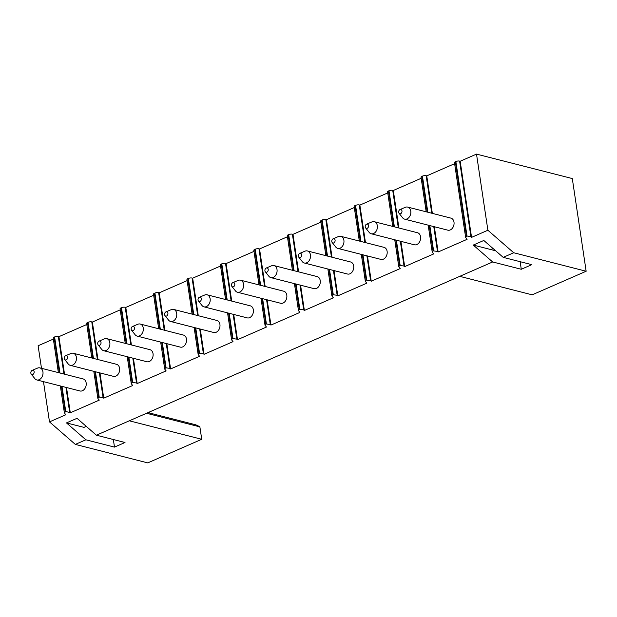 <?xml version="1.0" encoding="UTF-8"?>
<svg xmlns="http://www.w3.org/2000/svg" width="617" height="617" viewBox="0 0 617 617"><rect width="100%" height="100%" fill="white"/><g stroke="black" fill="none" stroke-linecap="round" stroke-linejoin="round"><path stroke-width="0.93" d="M470.918 236.812L467 235.987L465.658 237.522L454.459 162.587A2.669 0.902 -8.5 0 1 455.346 161.747L455.87 161.515A2.669 0.902 -8.5 0 1 459.603 161.099L470.918 236.812L471.558 237.375L460.182 161.245L476.509 154.111L487.885 230.241L513.722 252.754L586.15 271.241L532.17 294.833L459.75 276.347L492.659 261.963L521.28 269.267L531.808 264.662L503.194 257.358L513.722 252.754M471.558 237.375L487.885 230.241M433.759 226.578L437.476 251.428L438.124 251.991L434.345 226.732M432.347 213.382L426.748 175.868L454.621 163.675M438.124 251.991L467.084 239.334L465.658 237.522M399.076 213.305L402.662 217.824A6.224 4.574 -75.7 0 0 404.629 219.143L447.849 230.18A6.224 4.574 -75.7 0 0 453.996 222.135A6.224 4.574 -75.7 0 0 450.927 218.125L407.706 207.088A6.224 4.574 -75.7 0 0 405.354 207.304L400.032 209.549A2.221 1.635 -75.7 0 0 398.682 212.341A2.221 1.635 -75.7 0 0 399.076 213.305A2.221 1.635 -75.7 0 0 401.065 213.428A2.221 1.635 -75.7 0 0 401.968 210.906A2.221 1.635 -75.7 0 0 400.032 209.549M400.325 241.201L404.035 266.05L404.683 266.613L400.903 241.347M398.914 227.997L393.307 190.483L421.187 178.298M404.683 266.613L433.643 253.949L432.224 252.145L433.034 250.834L437.476 251.428M365.634 227.928L369.221 232.447A6.224 4.574 -75.7 0 0 371.187 233.758L414.408 244.795A6.224 4.574 -75.7 0 0 420.555 236.751A6.224 4.574 -75.7 0 0 417.485 232.74L374.264 221.704A6.224 4.574 -75.7 0 0 371.912 221.919L366.591 224.164A2.221 1.635 -75.7 0 0 365.241 226.963A2.221 1.635 -75.7 0 0 365.634 227.928A2.221 1.635 -75.7 0 0 367.624 228.043A2.221 1.635 -75.7 0 0 368.534 225.521A2.221 1.635 -75.7 0 0 366.591 224.164M366.884 255.816L370.601 280.666L371.241 281.229L367.47 255.962M365.472 242.62L359.865 205.106L387.746 192.913M371.241 281.229L400.209 268.572L398.783 266.76L399.6 265.457L404.035 266.05M332.193 242.543L335.787 247.062A6.224 4.574 -75.7 0 0 337.746 248.381L380.974 259.41A6.224 4.574 -75.7 0 0 387.121 251.374A6.224 4.574 -75.7 0 0 384.052 247.355L340.823 236.326A6.224 4.574 -75.7 0 0 338.471 236.535L333.157 238.787A2.221 1.635 -75.7 0 0 331.799 241.579A2.221 1.635 -75.7 0 0 332.193 242.543A2.221 1.635 -75.7 0 0 334.183 242.658A2.221 1.635 -75.7 0 0 335.093 240.144A2.221 1.635 -75.7 0 0 333.157 238.787M333.442 270.431L337.16 295.288L337.808 295.851L334.028 270.585M332.031 257.235L326.432 219.721L354.305 207.536M337.808 295.851L366.768 283.188L365.341 281.375L366.159 280.072L370.601 280.666M298.759 257.166L302.345 261.685A6.224 4.574 -75.7 0 0 304.312 262.996L347.533 274.033A6.224 4.574 -75.7 0 0 353.68 265.989A6.224 4.574 -75.7 0 0 350.61 261.978L307.389 250.942A6.224 4.574 -75.7 0 0 305.029 251.158L299.715 253.402A2.221 1.635 -75.7 0 0 298.358 256.202A2.221 1.635 -75.7 0 0 298.759 257.166A2.221 1.635 -75.7 0 0 300.749 257.281A2.221 1.635 -75.7 0 0 301.651 254.759A2.221 1.635 -75.7 0 0 299.715 253.402M300.009 285.054L303.718 309.904L304.366 310.467L300.587 285.201M298.597 271.85L292.99 234.337L320.871 222.151M304.366 310.467L333.327 297.803L331.907 295.998L332.717 294.687L337.16 295.288M265.318 271.781L268.904 276.3A6.224 4.574 -75.7 0 0 270.871 277.619L314.092 288.648A6.224 4.574 -75.7 0 0 320.238 280.604A6.224 4.574 -75.7 0 0 317.169 276.593L273.948 265.565A6.224 4.574 -75.7 0 0 271.596 265.773L266.274 268.025A2.221 1.635 -75.7 0 0 264.924 270.817A2.221 1.635 -75.7 0 0 265.318 271.781A2.221 1.635 -75.7 0 0 267.308 271.896A2.221 1.635 -75.7 0 0 268.218 269.374A2.221 1.635 -75.7 0 0 266.274 268.025M266.567 299.669L270.285 324.519L270.925 325.082L267.153 299.823M265.156 286.473L259.549 248.96L287.429 236.766M270.925 325.082L299.893 312.426L298.466 310.613L299.284 309.31L303.718 309.904M231.876 286.396L235.47 290.916A6.224 4.574 -75.7 0 0 237.429 292.234L280.658 303.271A6.224 4.574 -75.7 0 0 286.805 295.227A6.224 4.574 -75.7 0 0 283.735 291.209L240.507 280.18A6.224 4.574 -75.7 0 0 238.154 280.396L232.84 282.64A2.221 1.635 -75.7 0 0 231.483 285.432A2.221 1.635 -75.7 0 0 231.876 286.396A2.221 1.635 -75.7 0 0 233.866 286.519A2.221 1.635 -75.7 0 0 234.776 283.997A2.221 1.635 -75.7 0 0 232.84 282.64M233.126 314.292L236.843 339.142L237.491 339.705L233.712 314.439M231.714 301.088L226.107 263.575L253.988 251.389M237.491 339.705L266.451 327.041L265.025 325.236L265.842 323.925L270.285 324.519M198.443 301.019L202.029 305.538A6.224 4.574 -75.7 0 0 203.996 306.85L247.216 317.886A6.224 4.574 -75.7 0 0 253.363 309.842A6.224 4.574 -75.7 0 0 250.294 305.831L207.073 294.795A6.224 4.574 -75.7 0 0 204.713 295.011L199.399 297.255A2.221 1.635 -75.7 0 0 198.042 300.055A2.221 1.635 -75.7 0 0 198.443 301.019A2.221 1.635 -75.7 0 0 200.425 301.135A2.221 1.635 -75.7 0 0 201.335 298.613A2.221 1.635 -75.7 0 0 199.399 297.255M199.692 328.907L203.402 353.757L204.05 354.32L200.27 329.054M198.281 315.703L192.674 278.19L220.554 266.004M204.05 354.32L233.01 341.656L231.591 339.851L232.401 338.548L236.843 339.142M165.001 315.634L168.588 320.154A6.224 4.574 -75.7 0 0 170.554 321.472L213.775 332.501A6.224 4.574 -75.7 0 0 219.922 324.465A6.224 4.574 -75.7 0 0 216.852 320.447L173.632 309.418A6.224 4.574 -75.7 0 0 171.279 309.626L165.958 311.878A2.221 1.635 -75.7 0 0 164.608 314.67A2.221 1.635 -75.7 0 0 165.001 315.634A2.221 1.635 -75.7 0 0 166.991 315.75A2.221 1.635 -75.7 0 0 167.893 313.235A2.221 1.635 -75.7 0 0 165.958 311.878M166.251 343.522L169.968 368.38L170.608 368.943L166.837 343.677M164.839 330.326L159.232 292.813L187.113 280.627M170.608 368.943L199.576 356.279L198.15 354.466L198.967 353.163L203.402 353.757M131.56 330.249L135.154 334.776A6.224 4.574 -75.7 0 0 137.113 336.088L180.341 347.124A6.224 4.574 -75.7 0 0 186.481 339.08A6.224 4.574 -75.7 0 0 183.419 335.07L140.19 324.033A6.224 4.574 -75.7 0 0 137.838 324.249L132.524 326.493A2.221 1.635 -75.7 0 0 131.166 329.293A2.221 1.635 -75.7 0 0 131.56 330.249A2.221 1.635 -75.7 0 0 133.55 330.373A2.221 1.635 -75.7 0 0 134.46 327.851A2.221 1.635 -75.7 0 0 132.524 326.493M132.809 358.145L136.527 382.995L137.175 383.558L133.395 358.292M131.398 344.942L125.791 307.428L153.672 295.242M137.175 383.558L166.135 370.894L164.708 369.089L165.526 367.778L169.968 368.38M98.126 344.872L101.712 349.392A6.224 4.574 -75.7 0 0 103.679 350.711L146.9 361.739A6.224 4.574 -75.7 0 0 153.047 353.695A6.224 4.574 -75.7 0 0 149.977 349.685L106.756 338.648A6.224 4.574 -75.7 0 0 104.396 338.864L99.082 341.108A2.221 1.635 -75.7 0 0 97.725 343.908A2.221 1.635 -75.7 0 0 98.126 344.872A2.221 1.635 -75.7 0 0 100.108 344.988A2.221 1.635 -75.7 0 0 101.018 342.466A2.221 1.635 -75.7 0 0 99.082 341.108M99.376 372.761L103.085 397.61L103.733 398.173L99.954 372.915M97.964 359.564L92.357 322.051L120.238 309.857M103.733 398.173L132.694 385.517L131.274 383.705L132.084 382.401L136.527 382.995M64.685 359.487L68.271 364.007A6.224 4.574 -75.7 0 0 70.238 365.326L113.459 376.355A6.224 4.574 -75.7 0 0 119.605 368.318A6.224 4.574 -75.7 0 0 116.536 364.3L73.315 353.271A6.224 4.574 -75.7 0 0 70.963 353.487L65.641 355.731A2.221 1.635 -75.7 0 0 64.291 358.523A2.221 1.635 -75.7 0 0 64.685 359.487A2.221 1.635 -75.7 0 0 66.675 359.611A2.221 1.635 -75.7 0 0 67.577 357.089A2.221 1.635 -75.7 0 0 65.641 355.731M459.75 276.347L96.391 435.193L77.017 418.311L66.482 422.915L85.863 439.798L75.328 444.402L49.491 421.889L65.818 414.747L64.392 412.943L65.734 411.408L70.292 412.796L66.52 387.53M49.491 421.889L43.475 381.645M41.486 368.295L38.115 345.759L53.355 339.095M64.523 374.18L58.916 336.666L86.796 324.48M70.292 412.796L99.26 400.132L97.833 398.327L98.651 397.016L103.085 397.61M31.243 374.11L34.837 378.63A6.224 4.574 -75.7 0 0 36.796 379.941L80.017 390.977A6.224 4.574 -75.7 0 0 86.164 382.933A6.224 4.574 -75.7 0 0 83.094 378.923L39.874 367.886A6.224 4.574 -75.7 0 0 37.521 368.102L32.207 370.347A2.221 1.635 -75.7 0 0 30.85 373.146A2.221 1.635 -75.7 0 0 31.243 374.11A2.221 1.635 -75.7 0 0 33.233 374.226A2.221 1.635 -75.7 0 0 34.143 371.704A2.221 1.635 -75.7 0 0 32.207 370.347M58.368 372.606L53.193 338.008A2.669 0.902 -8.5 0 1 54.08 337.16L54.604 336.936A2.669 0.902 -8.5 0 1 58.33 336.52L58.916 336.666M476.509 154.111L572.298 178.56L586.15 271.241M459.603 161.099L460.182 161.245M426.193 211.808L421.025 177.202A2.669 0.902 -8.5 0 1 421.905 176.362L422.437 176.13A2.669 0.902 -8.5 0 1 426.162 175.714L426.748 175.868M392.751 226.424L387.584 191.825A2.669 0.902 -8.5 0 1 388.471 190.985L388.995 190.753A2.669 0.902 -8.5 0 1 392.72 190.337L393.307 190.483M359.318 241.046L354.143 206.44A2.669 0.902 -8.5 0 1 355.03 205.6L355.554 205.368A2.669 0.902 -8.5 0 1 359.279 204.952L359.865 205.106M325.876 255.662L320.709 221.056A2.669 0.902 -8.5 0 1 321.588 220.215L322.12 219.991A2.669 0.902 -8.5 0 1 325.845 219.575L326.432 219.721M292.435 270.285L287.267 235.679A2.669 0.902 -8.5 0 1 288.154 234.838L288.679 234.607A2.669 0.902 -8.5 0 1 292.404 234.19L292.99 234.337M259.001 284.9L253.826 250.294A2.669 0.902 -8.5 0 1 254.713 249.453L255.237 249.222A2.669 0.902 -8.5 0 1 258.963 248.805L259.549 248.96M225.56 299.515L220.392 264.917A2.669 0.902 -8.5 0 1 221.272 264.076L221.796 263.845A2.669 0.902 -8.5 0 1 225.529 263.428L226.107 263.575M192.118 314.138L186.951 279.532A2.669 0.902 -8.5 0 1 187.838 278.691L188.362 278.46A2.669 0.902 -8.5 0 1 192.088 278.043L192.674 278.19M158.685 328.753L153.51 294.147A2.669 0.902 -8.5 0 1 154.397 293.306L154.921 293.075A2.669 0.902 -8.5 0 1 158.646 292.666L159.232 292.813M125.243 343.368L120.068 308.77A2.669 0.902 -8.5 0 1 120.955 307.929L121.48 307.698A2.669 0.902 -8.5 0 1 125.212 307.281L125.791 307.428M91.802 357.991L86.635 323.385A2.669 0.902 -8.5 0 1 87.514 322.544L88.046 322.313A2.669 0.902 -8.5 0 1 91.771 321.897L92.357 322.051M493.083 248.551L490.8 249.546L473.278 245.072L483.813 240.468L503.194 257.358M473.278 245.072L492.659 261.963M148.018 412.619L195.782 424.812L199.191 426.409L199.877 426.879L201.736 439.289L147.756 462.889L75.328 444.402M86.287 426.386L84.005 427.38L66.482 422.915M149.669 411.901L149.846 413.089M85.863 439.798L114.484 447.101L113.351 439.52M199.877 426.879L146.545 413.267M201.736 439.289L129.308 420.802M114.484 447.101L125.012 442.497L96.391 435.193M490.8 249.546L495.652 250.787M520.146 261.685L521.28 269.267M36.796 379.941A6.224 4.574 -75.7 0 0 42.943 371.904A6.224 4.574 -75.7 0 0 39.874 367.886M404.629 219.143A6.224 4.574 -75.7 0 0 410.775 211.099A6.224 4.574 -75.7 0 0 407.706 207.088M371.187 233.758A6.224 4.574 -75.7 0 0 377.334 225.722A6.224 4.574 -75.7 0 0 374.264 221.704M337.746 248.381A6.224 4.574 -75.7 0 0 343.893 240.337A6.224 4.574 -75.7 0 0 340.823 236.326M304.312 262.996A6.224 4.574 -75.7 0 0 310.459 254.96A6.224 4.574 -75.7 0 0 307.389 250.942M270.871 277.619A6.224 4.574 -75.7 0 0 277.018 269.575A6.224 4.574 -75.7 0 0 273.948 265.565M237.429 292.234A6.224 4.574 -75.7 0 0 243.576 284.19A6.224 4.574 -75.7 0 0 240.507 280.18M203.996 306.85A6.224 4.574 -75.7 0 0 210.142 298.813A6.224 4.574 -75.7 0 0 207.073 294.795M170.554 321.472A6.224 4.574 -75.7 0 0 176.701 313.428A6.224 4.574 -75.7 0 0 173.632 309.418M137.113 336.088A6.224 4.574 -75.7 0 0 143.26 328.043A6.224 4.574 -75.7 0 0 140.19 324.033M103.679 350.711A6.224 4.574 -75.7 0 0 109.826 342.666A6.224 4.574 -75.7 0 0 106.756 338.648M70.238 365.326A6.224 4.574 -75.7 0 0 76.385 357.282A6.224 4.574 -75.7 0 0 73.315 353.271M54.08 337.16L59.417 372.876M61.407 386.227L65.209 411.639M54.604 336.936L59.996 373.023M61.993 386.373L65.734 411.408M58.33 336.52L63.937 374.033M65.934 387.383L69.644 412.233M87.514 322.544L92.851 358.261M94.848 371.611L98.651 397.016M88.046 322.313L93.437 358.408M95.434 371.758L99.175 396.785M91.771 321.897L97.378 359.41M120.955 307.929L126.292 343.638M128.29 356.988L132.084 382.401M121.48 307.698L126.878 343.792M128.868 357.135L132.616 382.17M125.212 307.281L130.819 344.795M154.397 293.306L159.734 329.023M161.731 342.373L165.526 367.778M154.921 293.075L160.312 329.17M162.31 342.52L166.05 367.555M158.646 292.666L164.253 330.18M187.838 278.691L193.175 314.4M195.165 327.75L198.967 353.163M188.362 278.46L193.753 314.554M195.751 327.905L199.492 352.932M192.088 278.043L197.695 315.557M221.272 264.076L226.609 299.785M228.606 313.135L232.401 338.548M221.796 263.845L227.195 299.931M229.192 313.282L232.933 338.317M225.529 263.428L231.136 300.942M254.713 249.453L260.05 285.17M262.048 298.52L265.842 323.925M255.237 249.222L260.636 285.316M262.626 298.667L266.367 323.694M258.963 248.805L264.57 286.319M288.154 234.838L293.491 270.547M295.481 283.897L299.284 309.31M288.679 234.607L294.07 270.701M296.067 284.044L299.808 309.078M292.404 234.19L298.011 271.704M321.588 220.215L326.925 255.932M328.923 269.282L332.717 294.687M322.12 219.991L327.511 256.078M329.509 269.428L333.249 294.463M325.845 219.575L331.452 257.088M355.03 205.6L360.367 241.316M362.364 254.659L366.159 280.072M355.554 205.368L360.953 241.463M362.943 254.813L366.683 279.84M359.279 204.952L364.886 242.466M388.471 190.985L393.808 226.694M395.798 240.044L399.6 265.457M388.995 190.753L394.386 226.84M396.384 240.19L400.124 265.225M392.72 190.337L398.327 227.85M421.905 176.362L427.242 212.078M429.239 225.429L433.034 250.834M422.437 176.13L427.828 212.225M429.825 225.575L433.566 250.602M426.162 175.714L431.769 213.227M455.346 161.747L466.475 236.218M455.87 161.515L467 235.987M60.358 385.957L64.392 412.943M93.799 371.341L97.833 398.327M127.241 356.719L131.274 383.705M160.675 342.103L164.708 369.089M194.116 327.488L198.15 354.466M227.557 312.865L231.591 339.851M260.991 298.25L265.025 325.236M294.432 283.627L298.466 310.613M327.874 269.012L331.907 295.998M361.307 254.397L365.341 281.375M394.749 239.774L398.783 266.76M428.19 225.159L432.224 252.145"/></g></svg>

